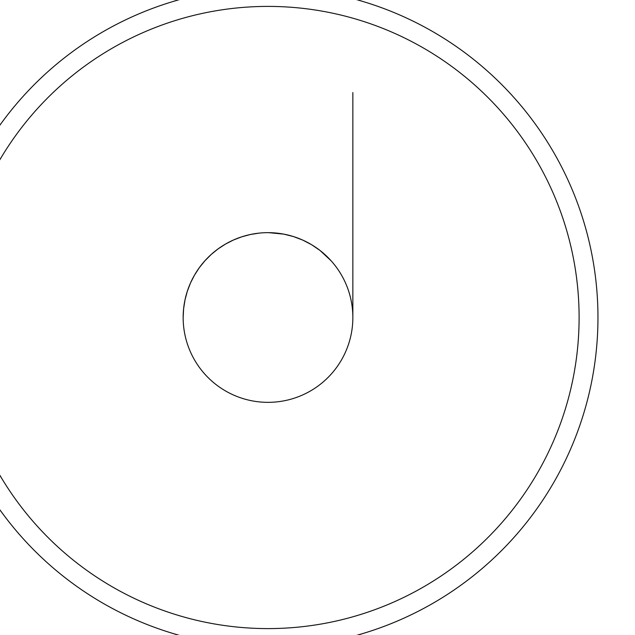 <?xml version="1.0" encoding="UTF-8"?>
<svg xmlns="http://www.w3.org/2000/svg" width="635" height="635" viewBox="0 0 635 635"><rect width="100%" height="100%" fill="white"/><g stroke="black" fill="none" stroke-linecap="round" stroke-linejoin="round"><path stroke-width="0.95" d="M597.964 317.5A329.954 329.954 0 0 1 103.029 603.25A329.954 329.954 0 0 1 103.029 31.75A329.954 329.954 0 0 1 597.964 317.5A329.954 329.954 0 0 1 103.029 603.25A329.954 329.954 0 0 1 103.029 31.75A329.954 329.954 0 0 1 597.964 317.5M579.104 317.5A311.102 311.102 0 0 0 112.459 48.077A311.102 311.102 0 0 0 112.459 586.923A311.102 311.102 0 0 0 579.104 317.5M183.158 317.5A84.844 84.844 0 0 1 268.01 232.656A84.844 84.844 0 0 1 352.854 317.5A84.844 84.844 0 0 1 268.01 402.344A84.844 84.844 0 0 1 183.158 317.5L183.626 308.634L185.015 299.863L187.317 291.282L190.5 282.988L194.532 275.074L199.366 267.629L204.954 260.731L211.233 254.444L218.138 248.856L225.584 244.023L233.497 239.99L241.784 236.807L250.365 234.505L259.136 233.116M268.724 232.656L283.71 234.117L293.457 236.561L302.847 240.133L311.745 244.792L320.032 250.476L331.057 260.731M352.854 317.5L352.854 92.567"/></g></svg>
